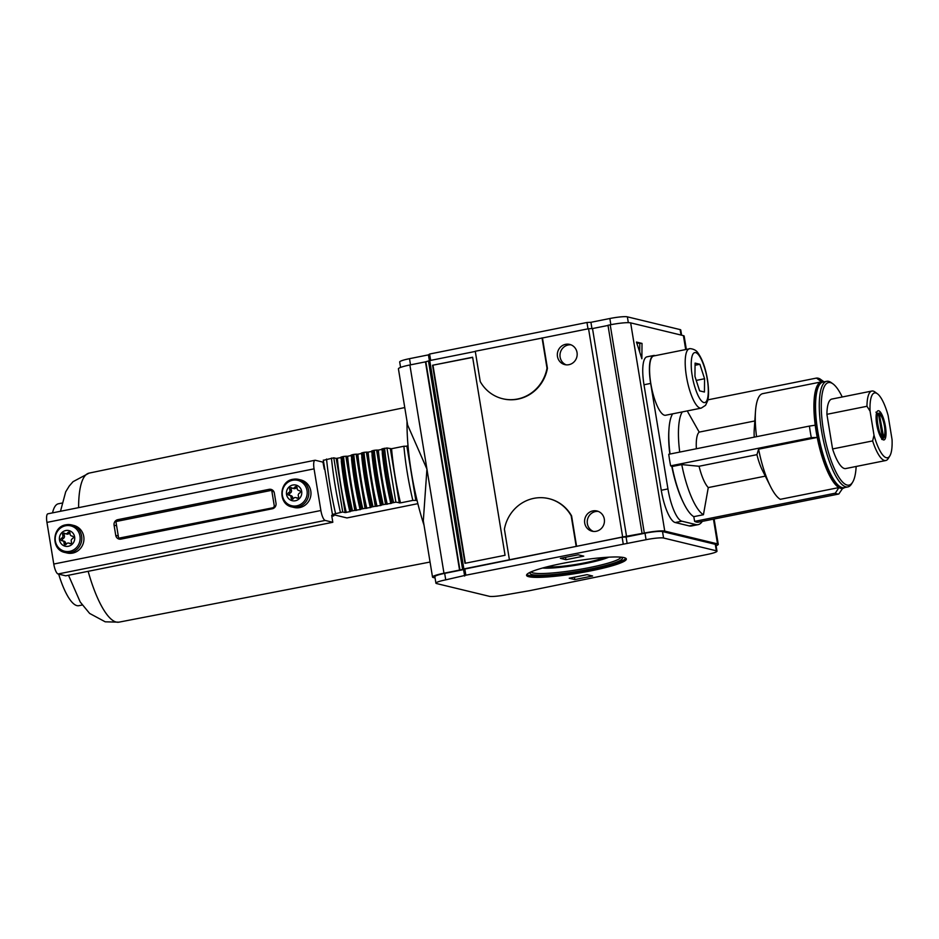 <?xml version="1.0" encoding="UTF-8"?>
<svg xmlns="http://www.w3.org/2000/svg" width="939" height="939" viewBox="0 0 939 939"><rect width="100%" height="100%" fill="white"/><g stroke="black" fill="none" stroke-linecap="round" stroke-linejoin="round"><path stroke-width="1.41" d="M881.733 439.405L883.564 436.6L879.057 412.902C881.932 416 883.763 420.437 884.561 426.224C886.299 438.22 883.294 438.055 882.05 439.311M526.767 574.586A50.553 6.197 170.7 0 0 591.077 569.374A50.553 6.197 170.7 0 0 625.89 558.353M591.3 570.759A50.553 6.197 -9.3 0 1 526.556 575.337A50.553 6.197 -9.3 0 1 561.592 563.576A50.553 6.197 -9.3 0 1 626.336 558.998A50.553 6.197 -9.3 0 1 591.3 570.759M621.043 557.156A46.774 5.728 -9.3 0 1 621.911 557.578A46.774 5.728 -9.3 0 1 589.962 569.104A46.774 5.728 -9.3 0 1 530.3 572.579A46.774 5.728 -9.3 0 1 530.981 571.91M531.251 571.792A45.354 5.552 170.7 0 0 589.316 567.614A45.354 5.552 170.7 0 0 620.761 557.132M407.01 421.259A106.307 29.391 78.7 0 0 411.341 472.223A106.307 29.391 78.7 0 0 424.017 525.194M443.971 573.213L426.928 469.089L407.62 425.015L398.418 368.827A16.538 2.031 170.7 0 1 409.874 364.978L425.461 361.855L459.558 570.09L443.971 573.213A16.538 2.031 170.7 0 0 432.515 577.051A16.538 2.031 170.7 0 0 433.255 577.508L435.05 577.943M565.571 344.331A10.399 9.906 -76.4 0 0 564.797 364.614A10.399 9.906 -76.4 0 0 577.168 354.696A10.399 9.906 -76.4 0 0 565.571 344.331M570.982 344.824A10.399 9.906 -76.4 0 0 566.135 364.837M592.849 510.91A10.399 9.906 -76.4 0 0 592.075 531.204A10.399 9.906 -76.4 0 0 604.446 521.286A10.399 9.906 -76.4 0 0 592.849 510.91M598.26 511.403A10.399 9.906 -76.4 0 0 593.413 531.427M502.834 398.77A37.795 36.022 -76.4 0 0 503.034 398.829A37.795 36.022 -76.4 0 0 517.988 399.11A37.795 36.022 -76.4 0 0 547.425 368.276L542.46 337.97L588.553 328.732L622.651 536.967L459.558 570.09M547.425 368.276L547.003 368.17A37.795 36.022 103.6 0 1 517.565 399.005A37.795 36.022 103.6 0 1 502.623 398.723A37.795 36.022 103.6 0 1 480.228 381.563L475.263 351.256L542.46 337.97M683.404 502.611A51.974 14.367 -101.3 0 1 671.808 466.39M701.245 408.113L665.634 415.249A30.236 8.357 -101.3 0 1 650.797 383.452A30.236 8.357 -101.3 0 1 653.744 355.963L689.367 348.815C688.381 348.392 695.353 348.392 697.959 352.958C702.325 359.109 705.494 367.959 707.466 379.52C709.461 393.065 708.217 399.11 707.583 400.976L705.553 405.319L701.245 408.113A30.236 8.357 -101.3 0 1 686.421 376.316A30.236 8.357 -101.3 0 1 689.367 348.815M608.812 557.167A37.091 4.542 -9.3 0 1 586.288 563.33A37.091 4.542 -9.3 0 1 542.578 568.025M668.744 454.288A59.051 16.327 78.7 0 0 669.601 460.051A59.051 16.327 78.7 0 0 670.634 465.85L811.308 437.656A59.051 16.327 -101.3 0 1 810.275 431.846A59.051 16.327 -101.3 0 1 809.418 426.083L668.744 454.288M603.93 557.496A31.081 3.803 -9.3 0 1 584.516 562.895A31.081 3.803 -9.3 0 1 547.308 566.769M819.219 385.119L818.162 386.856A52.302 14.461 78.7 0 0 816.719 431.435A52.302 14.461 78.7 0 0 837.858 485.087L839.489 486.273A53.863 14.895 -101.3 0 1 817.728 431.024A53.863 14.895 -101.3 0 1 819.219 385.119A53.863 14.895 -101.3 0 1 822.975 382.056L826.707 381.304A53.863 14.895 -101.3 0 1 831.355 382.689L832.999 383.887A52.302 14.461 -101.3 0 1 842.224 396.986M856.157 466.472A52.302 14.461 -101.3 0 1 852.682 482.106L851.626 483.843A53.863 14.895 -101.3 0 1 847.882 486.918L844.138 487.67A53.863 14.895 -101.3 0 1 839.489 486.273M847.882 486.918A53.863 14.895 -101.3 0 1 821.461 430.285A53.863 14.895 -101.3 0 1 826.707 381.304M852.682 482.106A52.302 14.461 -101.3 0 1 823.397 430.097A52.302 14.461 -101.3 0 1 832.999 383.887M866.967 406.282A35.436 9.801 -101.3 0 1 871.861 391.047L831.801 399.075A35.436 9.801 78.7 0 0 826.907 414.322L866.967 406.282L870.066 411.129A33.076 9.144 -101.3 0 1 877.413 393.77A33.076 9.144 -101.3 0 1 888.118 415.496L892.05 439.546A33.076 9.144 -101.3 0 1 889.855 455.873A33.076 9.144 -101.3 0 1 886.357 457.727A33.076 9.144 -101.3 0 1 873.998 435.18L872.636 440.919L832.576 448.948A35.436 9.801 78.7 0 0 845.722 468.561L885.794 460.521A35.436 9.801 -101.3 0 1 884.515 460.486A35.436 9.801 -101.3 0 1 872.636 440.919M889.855 455.873L888.259 458.502A35.436 9.801 -101.3 0 1 885.794 460.521M885.43 426.4A14.883 4.12 78.7 0 0 878.129 410.742A14.883 4.12 78.7 0 0 876.686 424.275A14.883 4.12 78.7 0 0 883.986 439.933A14.883 4.12 78.7 0 0 885.43 426.4M592.603 575.994L574.797 579.563L569.234 578.224L587.039 574.656L592.603 575.994M578.189 554.785L583.741 556.134L565.935 559.703L560.372 558.353L578.189 554.785M663.58 538.024A14.179 1.737 170.7 0 0 646.067 539.702L465.838 575.208L445.732 579.856A14.179 1.737 170.7 0 0 435.907 583.154A14.179 1.737 170.7 0 0 436.541 583.542L489.301 596.3A14.179 1.737 170.7 0 0 506.825 594.633L529.702 590.666L707.161 554.48A14.179 1.737 170.7 0 0 716.985 551.181A14.179 1.737 170.7 0 0 716.351 550.794L663.58 538.024L662.523 531.544A14.179 1.737 170.7 0 0 644.999 533.223L646.067 539.702M574.797 579.563L574.398 577.192M565.536 557.32L565.935 559.703M627.146 543.493L626.078 537.014L644.999 533.223M662.523 531.544L715.283 544.315L716.351 550.794M716.985 551.181L715.917 544.702A14.179 1.737 170.7 0 0 715.283 544.315M445.732 579.856L444.675 573.377A14.179 1.737 170.7 0 0 434.851 576.675L435.907 583.154M444.675 573.377L463.584 569.586L464.652 576.065M463.584 569.586L464.77 568.729L465.838 575.208M464.77 568.729L622.123 537.19L623.191 543.669M622.123 537.19L626.078 537.014M716.093 545.735A16.538 2.031 170.7 0 0 718.253 544.315A16.538 2.031 170.7 0 0 717.513 543.869L664.753 531.098A16.538 2.031 170.7 0 0 644.307 533.047L622.651 536.967M409.874 364.978L426.928 469.089L423.313 520.863L432.515 577.051M505.065 555.278L472.634 357.231L432.562 365.259L464.993 563.306L505.065 555.278M463.831 568.799L429.733 360.576L475.298 351.432M576.558 546.205L571.593 515.898A37.795 36.022 -76.4 0 0 549.209 498.738A37.795 36.022 -76.4 0 0 548.998 498.691M576.147 546.099L571.182 515.793A37.795 36.022 -76.4 0 0 548.787 498.632A37.795 36.022 -76.4 0 0 504.407 529.185L509.361 559.491M626.606 536.779L592.509 328.556L608.014 325.446M664.753 531.098L630.656 322.875A16.538 2.031 170.7 0 0 610.209 324.824L607.979 325.27L642.088 533.493M630.656 322.875L683.416 335.634L685.693 349.554M641.865 358.757L642.018 343.404L636.454 342.054L641.865 358.757M689.238 525.922A61.422 16.984 78.7 0 0 691.456 525.981L698.135 524.643A61.422 16.984 -101.3 0 1 695.916 524.584L689.238 525.922L675.211 522.53L681.89 521.192L695.916 524.584M643.99 384.767L650.668 383.417A30.705 8.486 -101.3 0 1 653.65 355.494L646.971 356.832A30.705 8.486 78.7 0 0 643.99 384.767L661.267 490.264A30.705 8.486 78.7 0 0 675.211 522.53M686.339 349.425L684.155 336.092A16.538 2.031 170.7 0 0 683.416 335.634M429.733 360.576L425.461 361.855M592.509 328.556L588.553 328.732M425.872 361.961L459.969 570.184M432.562 365.259L472.657 357.407M465.38 563.236L432.985 365.365M462.645 569.656L428.548 361.421M547.003 368.17L542.049 337.876M642.018 343.404L636.806 343.122M639.705 352.09L639.788 343.85M655.281 355.658L654.765 355.529A30.705 8.486 -101.3 0 0 653.65 355.494M702.266 521.38A61.422 16.984 -101.3 0 1 698.135 524.643M681.89 521.192A30.705 8.486 -101.3 0 1 667.946 488.926L661.267 490.264M650.668 383.417L667.946 488.926M681.608 335.2L680.763 329.988A14.179 1.737 170.7 0 0 680.129 329.601L681.021 335.059M628.32 322.664L627.369 316.842L680.129 329.601M627.369 316.842A14.179 1.737 170.7 0 0 609.845 318.509L610.855 324.694M591.946 328.58L590.924 322.3L609.845 318.509M588.002 328.838L586.969 322.488L590.924 322.3M430.649 360.388L429.616 354.026L586.969 322.488M429.405 360.811L428.43 354.872L429.616 354.026M410.519 364.848L409.51 358.675L428.43 354.872M409.51 358.675A14.179 1.737 170.7 0 0 399.685 361.973L400.577 367.419M669.824 454.065A51.974 14.367 -101.3 0 1 668.897 430.215M672.089 466.519A54.333 15.024 78.7 0 0 693.78 516.661L703.44 514.725A54.333 15.024 -101.3 0 1 681.761 464.582L672.089 466.519L670.634 465.85M672.629 413.853A54.333 15.024 78.7 0 0 670.059 454.018M694.649 521.38A59.051 16.327 78.7 0 0 698.111 522.213L838.797 494.02A59.051 16.327 -101.3 0 1 835.323 493.175L694.649 521.38L693.78 516.661M679.719 452.082A54.333 15.024 -101.3 0 1 682.289 411.916M707.865 399.85L816.472 378.077A59.051 16.327 -101.3 0 1 819.947 378.91L824.019 381.844M695.083 363.111L694.942 376.41L699.625 390.87L704.438 392.033L704.567 378.734L699.884 364.273L695.083 363.111M703.44 514.725L708.276 487.576A29.438 8.134 -101.3 0 1 699.062 466.26L681.761 464.582M811.308 437.656L817.223 437.433L758.595 449.182A54.333 15.024 78.7 0 0 770.461 486.414A54.333 15.024 78.7 0 0 780.274 499.325L838.903 487.576L835.323 493.175M708.276 487.576L765.32 476.132M758.595 449.182L756.94 454.664L699.062 466.26M838.797 494.02L842.576 488.456A54.333 15.024 -101.3 0 1 838.903 487.576A54.333 15.024 -101.3 0 1 817.223 437.433A54.333 15.024 -101.3 0 1 815.228 425.203L809.418 426.083M696.362 448.748A29.438 8.134 -101.3 0 1 699.191 432.104L687.771 411.881M816.472 378.077L821.59 381.844A54.333 15.024 -101.3 0 1 823.433 381.962M754.827 420.954L699.191 432.104M699.884 364.273L695.06 365.248M704.567 378.734L696.233 380.412M770.461 486.414L762.351 470.216A29.438 8.134 -101.3 0 1 756.94 454.664M815.228 425.203A54.333 15.024 -101.3 0 1 821.402 381.88A54.333 15.024 -101.3 0 1 821.59 381.844M762.961 393.605A54.333 15.024 78.7 0 0 762.773 393.629A54.333 15.024 78.7 0 0 755.472 411.599A54.333 15.024 78.7 0 0 756.552 436.682M755.472 411.599L754.228 429.675A29.438 8.134 78.7 0 0 754.24 437.14M844.607 487.576A54.333 15.024 -101.3 0 1 842.764 488.421A54.333 15.024 -101.3 0 1 842.576 488.456L842.764 488.421M826.907 414.322L832.576 448.948M870.066 411.129L873.998 435.18M871.861 391.047A35.436 9.801 -101.3 0 1 874.925 391.95L877.413 393.77M875.934 412.162L878.54 414.076L882.179 436.271L881.744 438.137M58.676 574.128A51.974 14.367 78.7 0 0 76.963 605.632A51.974 14.367 78.7 0 0 78.841 605.69L82.233 605.009M293.038 479.301A14.179 13.51 103.6 0 1 298.637 479.406L300.773 479.923A14.179 13.51 103.6 0 1 310.973 493.949A14.179 13.51 103.6 0 1 299.717 507.576A14.179 13.51 103.6 0 1 294.107 507.471L291.97 506.954C277.967 504.454 278.86 481.214 292.945 479.301L298.637 479.406A14.179 13.51 103.6 0 1 308.849 493.433A14.179 13.51 103.6 0 1 297.581 507.06A14.179 13.51 103.6 0 1 291.97 506.954M65.988 524.807A14.179 13.51 103.6 0 1 71.599 524.913L73.723 525.429A14.179 13.51 103.6 0 1 83.935 539.467A14.179 13.51 103.6 0 1 72.667 553.094A14.179 13.51 103.6 0 1 67.056 552.989L64.932 552.472C50.917 549.972 51.821 526.72 65.906 524.807L71.599 524.913A14.179 13.51 103.6 0 1 81.799 538.951A14.179 13.51 103.6 0 1 70.531 552.578A14.179 13.51 103.6 0 1 64.932 552.472M301.677 491.379A8.028 7.653 103.6 0 1 295.398 500.757A8.028 7.653 103.6 0 1 286.536 494.407A8.028 7.653 103.6 0 1 292.815 485.029A8.028 7.653 103.6 0 1 301.677 491.379M74.627 536.885A8.028 7.653 103.6 0 1 68.347 546.275A8.028 7.653 103.6 0 1 59.497 539.925A8.028 7.653 103.6 0 1 65.777 530.535A8.028 7.653 103.6 0 1 74.627 536.885M293.402 498.586A2.312 2.207 103.6 0 1 296.571 497.952A1.326 1.256 -76.4 0 0 298.473 496.273A2.312 2.207 103.6 0 1 299.588 493.092A1.326 1.256 -76.4 0 0 299.177 490.569A2.312 2.207 103.6 0 1 297.123 488.034A1.326 1.256 -76.4 0 0 294.811 487.2A2.312 2.207 103.6 0 1 291.642 487.834A1.326 1.256 -76.4 0 0 289.74 489.512A2.312 2.207 103.6 0 1 288.625 492.693A1.326 1.256 -76.4 0 0 289.036 495.205A2.312 2.207 103.6 0 1 291.09 497.752A1.326 1.256 -76.4 0 0 293.402 498.586M66.352 544.104A2.312 2.207 103.6 0 1 69.533 543.458A1.326 1.256 -76.4 0 0 71.423 541.78A2.312 2.207 103.6 0 1 72.538 538.61A1.326 1.256 -76.4 0 0 72.127 536.087A2.312 2.207 103.6 0 1 70.073 533.552A1.326 1.256 -76.4 0 0 67.772 532.706A2.312 2.207 103.6 0 1 64.591 533.34A1.326 1.256 -76.4 0 0 62.702 535.03A2.312 2.207 103.6 0 1 61.575 538.2A1.326 1.256 -76.4 0 0 61.997 540.723A2.312 2.207 103.6 0 1 64.052 543.258A1.326 1.256 -76.4 0 0 66.352 544.104M333.498 514.678A77.749 21.491 78.7 0 0 333.791 515.851L331.819 516.25M417.867 503.656L346.961 517.941L332.441 514.431L323.286 460.133M386.95 447.997L381.844 448.948L390.87 503.163L395.871 502.154L386.95 447.997L391.551 448.725A109.605 30.306 78.7 0 0 400.483 502.881L412.843 500.405L417.069 500.44M400.483 502.881L395.871 502.154M390.87 503.163L390.835 503.539A119.053 32.912 -101.3 0 1 382.243 452.786M391.434 503.292L385.53 504.231L376.598 450.074L374.25 450.297L371.609 451.002L380.541 505.159L385.53 504.231M380.624 505.205L380.6 505.593A119.053 32.912 -101.3 0 1 371.997 454.84M381.199 505.346L375.283 506.285L366.351 452.129L364.003 452.34L361.374 453.056L370.295 507.213L375.283 506.285M370.389 507.26L370.353 507.647A119.053 32.912 -101.3 0 1 361.761 456.894M370.964 507.4L365.048 508.339L356.116 454.183L353.768 454.394L351.127 455.11L360.06 509.267L365.048 508.339M360.153 509.314L360.118 509.701A119.053 32.912 -101.3 0 1 351.526 458.948M360.717 509.454L354.813 510.382L345.881 456.237L343.521 456.448L340.892 457.152L349.824 511.321L354.813 510.382M349.907 511.368L349.871 511.755A119.053 32.912 -101.3 0 1 341.28 461.002M350.482 511.509L345.153 512.577L342.712 511.99L333.791 457.833L323.509 460.274M332.441 514.431L342.712 511.99M340.939 457.598L336.221 458.42L333.791 457.833M345.881 456.237L347.618 456.26A119.053 32.912 78.7 0 0 356.55 510.417M351.174 455.544L347.618 456.26M356.116 454.183L357.865 454.206A119.053 32.912 78.7 0 0 366.797 508.363M361.409 453.49L357.865 454.206M366.351 452.129L368.1 452.152A119.053 32.912 78.7 0 0 377.032 506.309M371.656 451.448L368.1 452.152M376.598 450.074L378.335 450.098A119.053 32.912 78.7 0 0 387.267 504.255M381.891 449.394L378.335 450.098M408.054 446.26L403.899 446.248L391.551 448.725M333.791 515.851L331.678 515.335L332.805 522.284L65.695 575.818L58.065 573.975A9.449 2.617 78.7 0 1 53.769 564.046L46.95 522.401A9.449 2.617 78.7 0 1 47.866 513.809L314.976 460.263A9.449 2.617 78.7 0 0 314.06 468.854L320.88 510.511A9.449 2.617 78.7 0 0 325.176 520.429L332.805 522.284M324.284 469.113L322.957 462.129L315.328 460.274A9.449 2.617 78.7 0 0 314.976 460.263M117.774 519.678L269.141 489.336A4.73 4.507 103.6 0 1 274.341 493.069L276.007 503.245A4.73 4.507 103.6 0 1 272.322 508.774L120.955 539.115A4.73 4.507 103.6 0 1 115.743 535.371L114.077 525.194A4.73 4.507 103.6 0 1 117.774 519.678L121.154 520.499M61.81 503.104L58.418 503.774A51.974 14.367 78.7 0 0 52.537 512.87M271.817 490.639L272.944 490.416M121.319 539.033A4.73 4.507 103.6 0 1 120.755 538.399M122.633 538.775L119.535 538.024L274.728 507.424M275.514 506.332L274.305 506.039L271.876 491.238A0.951 0.904 103.6 0 0 270.843 490.487L116.8 521.368A0.951 0.904 103.6 0 0 116.06 522.471L118.49 537.272A0.951 0.904 103.6 0 0 119.159 538.012L122.446 538.81M274.305 506.039A0.951 0.904 103.6 0 1 273.566 507.142M297.769 498.104A2.312 2.207 -76.4 0 0 297.346 497.952L295.785 497.576M291.09 497.752L292.651 498.128A1.326 1.256 -76.4 0 0 292.886 499.067M292.651 498.128A2.312 2.207 -76.4 0 0 290.996 495.639L289.435 495.264M288.625 492.693L290.186 493.069A1.326 1.256 -76.4 0 0 290.01 495.405M290.186 493.069A2.312 2.207 -76.4 0 0 291.301 489.888L289.74 489.512M291.994 488.057A1.326 1.256 -76.4 0 0 291.301 489.888M292.428 488.21L293.977 488.585A2.312 2.207 -76.4 0 0 296.372 487.576L294.811 487.2M70.73 543.622A2.312 2.207 -76.4 0 0 70.296 543.458L68.735 543.082M64.052 543.258L65.601 543.634A1.326 1.256 -76.4 0 0 65.836 544.573M65.601 543.634A2.312 2.207 -76.4 0 0 63.946 541.157L62.397 540.782M61.575 538.2L63.136 538.575A1.326 1.256 -76.4 0 0 62.96 540.911M63.136 538.575A2.312 2.207 -76.4 0 0 64.251 535.406L62.702 535.03M64.944 533.563A1.326 1.256 -76.4 0 0 64.251 535.406M65.378 533.716L66.939 534.091A2.312 2.207 -76.4 0 0 69.322 533.082L67.772 532.706M386.093 504.372L377.161 450.215M375.858 506.414L366.926 452.269M692.254 375.764C690.764 368.381 690.165 351.585 695.67 352.583C701.269 354.273 706.363 372.149 707.255 379.391C708.757 386.774 709.344 403.559 703.851 402.561C698.24 400.883 693.158 382.995 692.254 375.764M879.937 414.404C881.874 416.411 883.376 420.332 884.456 426.165C885.277 431.928 884.984 435.414 883.564 436.6M610.209 324.824L644.307 533.047M713.464 519.138L717.513 543.869M882.179 436.271C878.963 436.177 875.101 412.561 878.54 414.076M88.149 571.323A76 21.01 78.7 0 0 116.26 622.064A76 21.01 78.7 0 0 118.96 622.158L430.062 562.038M60.483 511.286L65.695 491.836L69.24 486.038L73.042 481.684L89.088 473.115A76 21.01 78.7 0 0 78.618 507.647M296.806 505.828A13.052 12.442 103.6 0 1 282.416 495.51A13.052 12.442 103.6 0 1 292.628 480.252A13.052 12.442 103.6 0 1 307.018 490.581A13.052 12.442 103.6 0 1 296.806 505.828M69.768 551.334A13.052 12.442 103.6 0 1 55.378 541.017A13.052 12.442 103.6 0 1 65.577 525.77A13.052 12.442 103.6 0 1 79.968 536.087A13.052 12.442 103.6 0 1 69.768 551.334M335.469 513.187A129.922 35.917 -101.3 0 1 326.537 459.042M415.789 500.123L406.845 445.966M412.843 500.405A109.605 30.306 -101.3 0 1 403.899 446.248M390.378 448.83L399.31 502.987M336.221 458.42L345.153 512.577M325.176 520.429L58.065 573.975M320.88 510.511L53.769 564.046M314.06 468.854L46.95 522.401M340.364 512.213A129.922 35.917 -101.3 0 1 331.444 458.056M384.591 448.22A123.784 34.215 78.7 0 0 393.523 502.377M337.336 458.326A119.053 32.912 78.7 0 0 346.268 512.471M272.686 490.193L269.141 489.336M115.743 535.371L118.279 535.993M116.612 525.805L114.077 525.194M383.147 448.513A123.784 34.215 78.7 0 0 392.079 502.658M271.876 491.238L273.918 491.731M351.116 510.875A123.784 34.215 -101.3 0 1 342.195 456.718M296.571 497.952L297.522 498.186M69.533 543.458L70.472 543.693M352.454 510.605A123.784 34.215 -101.3 0 1 343.521 456.448M346.444 456.366L355.376 510.523M374.25 450.297A123.784 34.215 78.7 0 0 383.171 504.443M372.912 450.556A123.784 34.215 78.7 0 0 381.833 504.713M361.362 508.821A123.784 34.215 -101.3 0 1 352.43 454.664M362.7 508.551A123.784 34.215 -101.3 0 1 353.768 454.394M356.691 454.312L365.623 508.469M364.003 452.34A123.784 34.215 78.7 0 0 372.936 506.497M362.665 452.61A123.784 34.215 78.7 0 0 371.598 506.767M714.11 519.009L718.253 544.315M762.773 393.629L821.402 381.88M118.96 622.158L105.227 621.818L89.628 613.425L80.238 602.028L68.5 575.255M89.088 473.115L404.756 407.561M271.207 490.498L273.507 491.05M298.766 490.522L299.752 490.757M71.728 536.028L72.714 536.263"/></g></svg>
